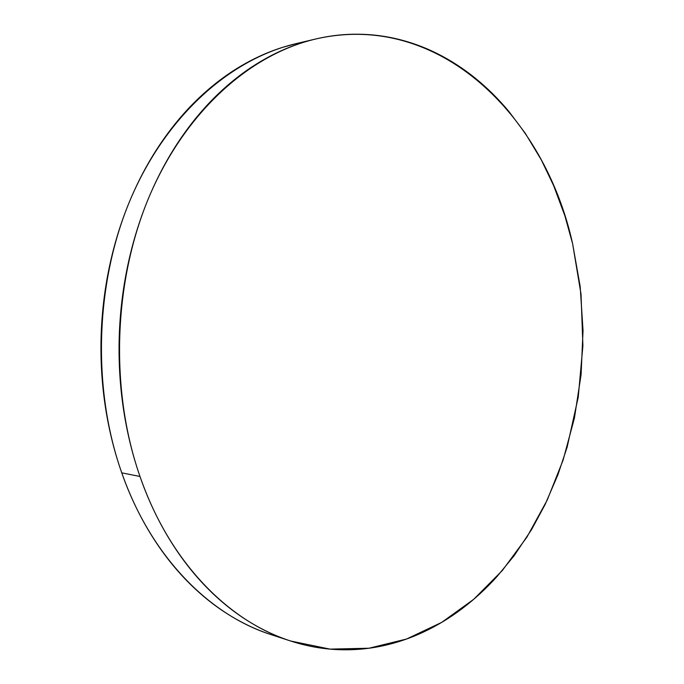 <?xml version="1.0" encoding="UTF-8"?>
<svg xmlns="http://www.w3.org/2000/svg" width="684" height="684" viewBox="0 0 684 684"><rect width="100%" height="100%" fill="white"/><g stroke="black" fill="none" stroke-linecap="round" stroke-linejoin="round"><path stroke-width="1.03" d="M139.989 476.474C109.645 389.538 113.313 280.97 149.565 195.804C186.048 110.62 250.566 54.301 315.606 39.022C439.812 10.44 544.695 116.682 572.602 243.666L580.194 286.622L583.033 330.483L581.101 374.499L574.449 417.941L563.129 460.05L547.226 500.055L526.894 537.171L502.312 570.533L473.773 599.261L441.659 622.406L406.501 639.044L368.992 648.227L329.987 649.116L290.58 640.994C228.422 621.303 169.47 561.855 139.989 476.474L121.752 472.841L139.989 476.474C132.696 455.501 127.258 433.528 123.701 410.545C120.162 387.554 118.64 364.221 119.136 340.538C119.657 316.863 122.188 293.53 126.728 270.556C131.285 247.591 137.689 225.643 145.923 204.704C154.182 183.799 163.98 164.451 175.309 146.667C186.655 128.908 199.147 113.117 212.784 99.274C226.43 85.466 240.794 73.829 255.893 64.373C270.975 54.942 286.382 47.735 302.089 42.767C317.786 37.817 333.433 35.012 349.011 34.362C364.581 33.73 379.782 35.072 394.617 38.381C409.434 41.707 423.644 46.777 437.238 53.583C450.824 60.397 463.624 68.691 475.628 78.472C487.624 88.253 498.704 99.248 508.87 111.458L525.303 133.329L541.454 160.159L553.63 185.603L564.864 215.785L572.602 243.666L581.024 294.129L582.905 345.659L578.254 397.053L567.147 447.122L557.956 474.67L545.165 504.39L531.707 529.356L514.24 555.562L496.764 576.834C486.033 588.685 474.457 599.312 462.042 608.7C449.627 618.088 436.503 625.997 422.678 632.418C408.835 638.83 394.488 643.516 379.62 646.474C364.734 649.415 349.584 650.399 334.168 649.432C318.735 648.458 303.345 645.354 287.998 640.13C272.634 634.889 257.68 627.45 243.128 617.814C228.567 608.153 214.819 596.345 201.874 582.4C188.938 568.43 177.216 552.527 166.716 534.691C156.217 516.83 147.317 497.422 139.989 476.474M314.691 39.236L295.813 43.708C231.141 58.91 167.195 114.313 131.106 197.813C95.238 281.295 91.665 387.572 121.752 472.841C150.976 556.562 209.441 615.087 271.249 634.684L290.367 640.925M271.514 634.769L268.675 633.829C253.405 628.613 238.545 621.252 224.087 611.744C209.629 602.211 195.983 590.583 183.132 576.86C170.299 563.112 158.662 547.474 148.248 529.963C137.843 512.427 129.011 493.386 121.752 472.841C114.51 452.269 109.124 430.723 105.584 408.211C102.07 385.682 100.557 362.819 101.035 339.623C101.548 316.427 104.036 293.573 108.517 271.061C113.031 248.566 119.358 227.062 127.506 206.534C135.671 186.039 145.367 167.067 156.593 149.616C167.828 132.2 180.2 116.682 193.726 103.087C207.252 89.519 221.513 78.07 236.493 68.751C251.473 59.457 266.769 52.343 282.381 47.418L296.788 43.468"/></g></svg>
